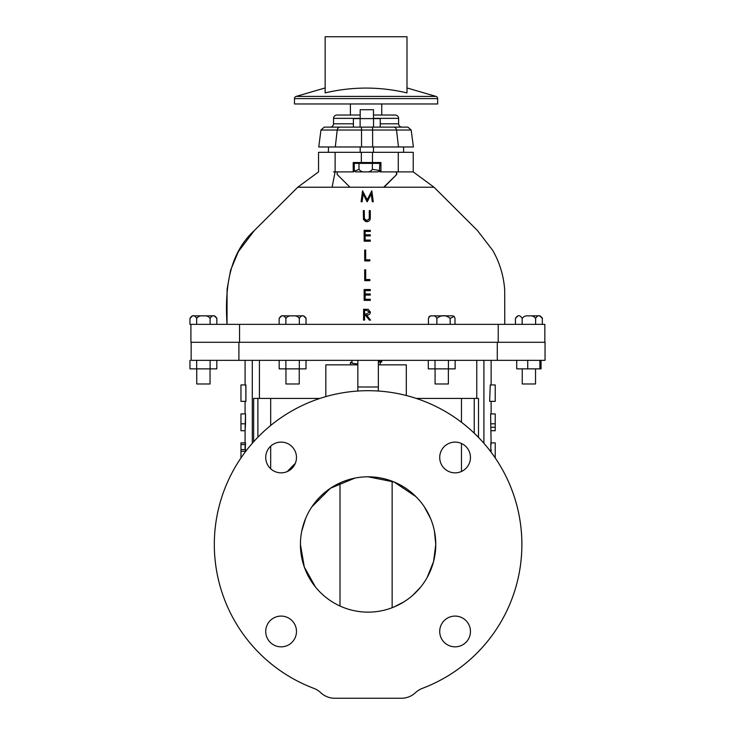 <?xml version="1.0" encoding="UTF-8"?>
<svg xmlns="http://www.w3.org/2000/svg" width="735" height="735" viewBox="0 0 735 735"><rect width="100%" height="100%" fill="white"/><g stroke="black" fill="none" stroke-linecap="round" stroke-linejoin="round"><path stroke-width="1.1" d="M406.997 87.952L436.002 96.404A2.297 2.297 0 0 1 437.656 98.609L437.656 103.966L294.478 103.966L294.478 98.609A2.297 2.297 0 0 1 296.131 96.404L325.146 87.952M325.146 92.895C352.377 86.482 379.664 86.482 406.997 92.895L406.997 36.75L325.146 36.75L325.146 92.895M354.261 171.255L358.992 169.344C360.517 171.43 362.741 172.247 365.681 171.779C368.584 172.256 370.817 171.448 372.369 169.344L379.83 170.548M354.05 171.062L355.942 171.898L377.707 171.898L379.508 171.154M358.992 169.344L358.992 163.381L354.279 163.381L354.279 171.044L353.443 171.898L333.479 171.898M379.425 171.044L379.83 163.381L372.369 163.381L372.369 169.344M373.472 118.611L373.472 109.717L360.187 109.717L360.187 118.611M380.252 123.811L398.609 123.811C398.802 125.823 399.913 126.934 401.926 127.127L380.252 127.127L380.252 118.611L353.406 118.611L353.406 127.127L330.208 127.127C332.229 126.934 333.332 125.823 333.534 123.811L353.406 123.811M373.536 127.127L373.536 118.611M360.113 127.127L360.113 118.611M455.002 324.356L455.002 318.393L454.202 316.399L450.151 318.393C445.713 314.8 441.285 314.8 436.875 318.393C435.91 316.298 434.504 315.49 432.658 315.958C430.829 315.48 429.424 316.289 428.441 318.393L429.304 316.344M433.246 315.839L452.604 315.839L433.246 315.839M428.441 318.393L428.441 324.356M436.875 318.393L436.875 324.356M450.151 318.393L450.151 324.356M435.074 368.86L435.074 383.982L448.368 383.982L448.368 368.86M428.294 360.343L428.294 368.86L455.149 368.86L455.149 360.343M448.433 360.343L448.433 368.86M435.01 360.343L435.01 368.86M542.274 317.897L542.329 318.393C540.078 314.8 537.836 314.8 535.604 318.393C534.079 316.298 531.837 315.49 528.888 315.958C525.975 315.48 523.733 316.289 522.172 318.393C519.921 314.8 517.679 314.8 515.446 318.393L515.446 324.356L504.752 324.356L504.706 290.095C503.714 275.836 499.699 262.56 492.661 250.286L477.401 230.468L434.017 187.223L432.915 187.232M528.888 315.839L539.775 315.839L528.888 315.839M535.604 318.393L535.604 324.356M539.775 315.839L542.329 318.393L542.329 324.356L544.846 324.356L190.916 324.356L190.916 342.299L239.546 342.299L239.546 324.356M522.172 318.393L522.172 324.356M522.245 368.86L522.245 383.982L535.53 383.982L535.53 368.86M216.779 317.897L216.834 318.393C214.583 314.8 212.341 314.8 210.109 318.393C208.584 316.298 206.342 315.49 203.393 315.958C200.471 315.48 198.239 316.289 196.668 318.393C194.426 314.8 192.184 314.8 189.952 318.393L189.952 324.356M403.588 146.972L403.588 152.31L413.226 152.31L318.54 152.31L318.54 171.898L297.758 187.223L254.071 230.79C228.089 254.613 224.892 290.83 227.023 324.356L216.834 324.356L216.834 318.393L214.28 315.839L192.506 315.839L189.952 318.393M210.109 318.393L210.109 324.356M196.668 318.393L196.668 324.356M196.75 368.86L196.75 383.982L210.035 383.982L210.035 368.86M305.981 317.897L306.036 318.393C303.785 314.8 301.543 314.8 299.32 318.393C297.785 316.298 295.543 315.49 292.594 315.958C289.682 315.48 287.44 316.289 285.878 318.393C283.627 314.8 281.386 314.8 279.153 318.393L279.153 324.356L299.32 324.356L299.32 318.393M306.036 324.356L306.036 318.393L303.481 315.839L281.707 315.839L279.153 318.393M285.878 318.393L285.878 324.356M285.952 368.86L285.952 383.982L299.237 383.982L299.237 368.86M285.878 360.343L285.878 368.86L279.171 368.86L279.171 360.343L299.31 360.343L299.31 368.86L306.017 368.86L306.017 360.343M285.878 368.86L299.31 368.86M189.97 360.343L189.97 368.86L216.816 368.86L216.816 360.343M210.109 360.343L210.109 368.86M196.677 360.343L196.677 368.86M516.723 360.343L516.723 368.86L541.052 368.86L541.052 360.343M539.894 360.343L539.894 368.86M527.73 360.343L527.73 368.86M238.903 360.343L238.903 342.299L191.146 342.299L191.146 360.343L497.292 360.343L497.292 342.299L545.048 342.299L545.048 360.343L497.292 360.343M285.952 342.299L299.237 342.299M435.074 342.299L448.368 342.299M238.903 342.299L497.292 342.299M422.377 688.355A153.78 153.78 0 0 0 368.097 390.689A153.78 153.78 0 0 0 313.827 688.355A20.506 20.506 0 0 1 320.68 692.646A20.506 20.506 0 0 0 334.765 698.25L401.429 698.25A20.506 20.506 0 0 0 415.523 692.646A20.506 20.506 0 0 1 422.377 688.355A153.78 153.78 0 0 0 495.225 457.942L495.225 442.856L490.815 442.856L490.815 451.786A153.78 153.78 0 0 0 483.906 443.288A153.78 153.78 0 0 1 490.815 451.786M491.127 444.537L490.603 413.906L495.225 413.906L495.225 423.81L490.603 423.81M491.127 413.906L491.127 401.356M490.254 384.947L489.657 401.356L495.225 401.356L495.225 384.947L490.254 384.947M491.127 384.947L491.127 360.343M245.077 384.947L245.077 360.343M245.894 384.947L240.961 384.947L240.951 401.356L245.876 401.356L245.839 384.947L245.885 395.77M245.077 413.906L245.077 401.356M245.508 423.81L245.508 413.906L245.077 430.728L245.508 423.81L240.961 423.81L240.97 430.728L245.077 430.728L245.077 442.856M245.508 444.537L245.508 442.856L240.961 442.856L240.961 444.537L245.508 444.537M245.077 449.581L245.077 444.537M245.508 451.262L245.508 449.581L240.961 449.581L240.961 451.262L245.508 451.262M245.077 452.2L245.077 451.262M245.187 452.053A153.78 153.78 0 0 1 252.298 443.288A153.78 153.78 0 0 0 245.187 452.053L245.187 451.262M245.187 449.581L245.187 444.537M245.352 444.537L245.352 449.581M245.352 451.262L245.352 451.841M491.127 451.262L491.127 449.581M439.714 457.482A15.38 15.38 0 0 0 455.094 472.853A15.38 15.38 0 0 0 470.464 457.482A15.38 15.38 0 0 0 455.094 442.102A15.38 15.38 0 0 0 439.714 457.482M265.73 631.457A15.38 15.38 0 0 0 281.11 646.837A15.38 15.38 0 0 0 296.481 631.457A15.38 15.38 0 0 0 281.11 616.086A15.38 15.38 0 0 0 265.73 631.457A15.38 15.38 0 0 1 281.11 616.086A15.38 15.38 0 0 1 296.481 631.457M439.714 631.457A15.38 15.38 0 0 0 455.094 646.837A15.38 15.38 0 0 0 470.464 631.457A15.38 15.38 0 0 0 455.094 616.086A15.38 15.38 0 0 0 439.714 631.457M265.73 457.482A15.38 15.38 0 0 0 281.11 472.853A15.38 15.38 0 0 0 296.481 457.482A15.38 15.38 0 0 0 281.11 442.102A15.38 15.38 0 0 0 265.73 457.482M495.225 457.942A153.78 153.78 0 0 1 521.878 544.47A153.78 153.78 0 0 0 368.097 390.689A153.78 153.78 0 0 0 313.827 688.355A20.506 20.506 0 0 1 320.68 692.646M300.431 544.47A67.666 67.666 0 0 0 368.097 612.136A67.666 67.666 0 0 0 435.763 544.47A67.666 67.666 0 0 0 368.097 476.804A67.666 67.666 0 0 0 300.431 544.47L304.308 567.043L315.398 586.907M434.44 531.184L435.763 544.47L433.567 561.558L427.173 577.462M420.833 586.87L412.941 595.139M403.855 601.91L393.629 607.128M301.745 531.203L305.631 518.478M311.87 506.828L330.447 488.251L354.84 478.117M368.079 476.804L394.089 481.995L415.982 496.667M424.325 506.828L430.591 518.533M240.961 457.951A153.78 153.78 0 0 0 214.317 544.47A153.78 153.78 0 0 1 240.961 457.951L241.218 457.574M401.429 698.25L334.765 698.25M483.906 360.343L483.906 443.288M252.298 443.288L252.298 360.343M259.427 398.425L259.427 360.343M476.767 360.343L476.767 398.425M491.118 430.728L495.225 430.728L495.225 427.265L490.658 427.265M495.225 427.265L495.225 423.81M245.913 396.661L245.913 385.416M245.913 401.356L245.885 386.215M240.961 423.81L240.961 413.906L245.508 413.906M240.979 451.262L240.979 457.574M240.979 444.537L240.979 449.581M378.35 360.343L378.35 391.029M357.844 360.343L357.844 387.005L378.35 387.005M357.844 391.029L357.844 387.005M360.187 146.972L360.187 152.31L358.092 152.31L403.588 152.31M360.187 152.31L328.343 152.31L328.554 146.972M227.115 289.057L230.597 270.204L238.324 251.692L254.383 230.468L297.758 187.232L349.979 187.223L337.126 174.452L337.108 171.898M349.979 187.223L434.008 187.223L413.226 171.898L380.941 171.898M364.119 289.507L364.156 300.376L364.119 289.507M364.156 289.507L370.284 289.507L370.284 290.628L365.13 290.628L370.247 290.628M370.247 293.972L365.093 293.972L370.284 293.972L370.284 295.084L365.13 295.084L370.247 295.084M370.247 299.264L365.093 299.264L370.284 299.264L370.284 300.376L364.156 300.376M364.67 269.782L364.716 280.651L364.67 269.782M369.824 279.539L365.653 279.539M364.67 250.056L364.716 260.925L364.67 250.056M369.824 259.813L365.653 259.813M364.119 230.331L364.156 241.199L364.119 230.331M364.156 230.331L370.284 230.331L370.284 231.442L365.13 231.442L370.247 231.442M370.247 234.787L365.093 234.787L370.284 234.787L370.284 235.907L365.13 235.907L370.247 235.907M370.247 240.079L365.093 240.079L370.284 240.079L370.284 241.199L364.156 241.199M369.273 210.605L369.273 217.119L369.273 210.605L370.284 210.605L370.284 217.165C370.495 219.802 369.374 221.327 366.912 221.75L363.513 219.462L363.32 210.605L363.476 219.462L365.837 221.621M363.32 210.605L364.294 210.605L364.339 218.561L366.857 220.638L369.2 218.8L369.31 217.119L369.163 218.8L366.811 220.638M362.539 190.879L361.106 201.748L362.686 190.879M371.781 190.879L367.169 199.791M371.212 193.93L372.296 201.748L371.248 193.93L367.289 201.748M363.127 193.911L367.068 201.748L363.173 193.911L362.135 201.748L361.151 201.748M363.604 309.233L368.235 309.38L370.431 312.145C370.1 314.249 368.823 315.232 366.572 315.085L370.569 320.102L369.365 320.102L365.368 315.085L364.578 315.085L364.578 320.102L363.604 320.102L363.604 309.233L363.559 320.102L364.532 320.102M364.532 315.085L365.332 315.085L369.365 320.102M426.686 187.232L425.326 187.232M383.679 187.223L396.744 174.452L396.716 171.898M396.744 174.452L384.047 187.223M372.47 152.31L372.461 163.381L379.866 163.381L380.932 162.527L380.932 171.898L380.271 171.898A0.854 0.854 -90 0 1 379.444 171.218M380.932 171.898L380.271 171.898M396.459 174.452L396.459 171.898M544.846 324.356L544.846 342.299L239.546 342.299M372.461 163.381L354.252 163.381L354.279 171.044M353.213 171.898L353.213 162.527L354.252 163.381M379.83 171.044L380.693 171.898M362.585 190.879L367.215 199.791L371.827 190.879L373.27 201.748L372.296 201.748M365.13 235.907L365.13 240.079M365.13 231.442L365.13 234.787M364.716 250.056L365.69 250.056L365.69 259.813L369.87 259.813L369.87 260.925L364.716 260.925M364.716 269.782L365.69 269.782L365.69 279.539L369.87 279.539L369.87 280.651L364.716 280.651M365.13 295.084L365.13 299.264M365.13 290.628L365.13 293.972M364.578 310.354L364.578 313.974L366.6 313.992L369.448 312.136L366.618 310.354L364.578 310.354M364.532 310.354L366.572 310.354L369.411 312.136M393.611 127.127L407.888 127.127L411.177 130.022L396.514 130.022L398.489 146.972L318.733 146.972L320.965 130.022L324.254 127.127L393.611 127.127A3.326 2.931 -90 0 1 396.514 130.022L372.608 130.022L372.645 146.972M411.177 130.022L413.41 146.972L398.489 146.972M360.187 118.353L333.534 118.353C333.736 116.341 334.838 115.23 336.86 115.037L360.187 115.037L349.888 115.037L350.393 115.037L350.393 103.966M381.741 103.966L381.741 115.037L382.255 115.037L373.472 115.037L395.283 115.037C397.304 115.23 398.407 116.341 398.609 118.353L373.472 118.353M325.835 396.615L325.835 364.854L357.844 364.854M378.35 364.854L406.308 364.854L406.308 395.513M392.132 607.726L392.132 481.214M478.503 437.417L478.503 398.425L474.24 398.425L474.24 433.2M416.249 398.425L474.24 398.425M253.639 441.772L253.639 398.425L270.673 398.425L270.673 425.482M257.902 398.425L257.902 437.215M270.673 446.182L270.673 468.774M293.21 465.365L295.259 463.491A102.79 100.897 180 0 0 293.21 465.365L287.293 471.558M270.673 398.425L319.955 398.425M461.47 398.425L461.47 422.276M461.47 443.481L461.47 471.475M340.011 482.913L340.011 606.026M351.964 360.343L351.964 362.814L353.59 363.476M356.429 363.926L357.844 364.101M378.35 361.473L380.179 362.171L380.179 364.854M378.35 361.041L381.621 361.785L380.179 362.566M351.964 361.987L350.393 362.594L352.341 363.283L357.844 363.981M436.002 96.404L296.131 96.404M437.656 98.609L294.478 98.609M335.114 152.31L335.114 171.898L332.082 187.223M361.335 152.31L361.335 162.527L380.932 162.527M353.213 162.527L361.335 162.527L361.317 163.381M504.706 289.921L504.66 289.075M398.278 152.31L398.278 171.898M498.229 342.299L498.229 324.356M398.609 123.811L398.609 118.353M372.571 127.127L372.608 130.022L361.51 130.022L361.537 146.972M361.464 127.127L361.51 130.022L337.227 130.022L335.289 146.972M340.084 127.127A3.326 2.885 -90 0 0 337.227 130.022L320.965 130.022M373.472 146.972L373.472 152.31M429.24 316.399L430.839 315.839M454.202 316.399L452.604 315.839M515.446 318.393L518 315.839M227.023 324.356L227.069 289.967M413.226 152.31L413.226 171.898M333.534 123.811L333.534 118.353M381.741 361.951L381.741 360.343M350.393 364.854L350.393 362.594"/></g></svg>
